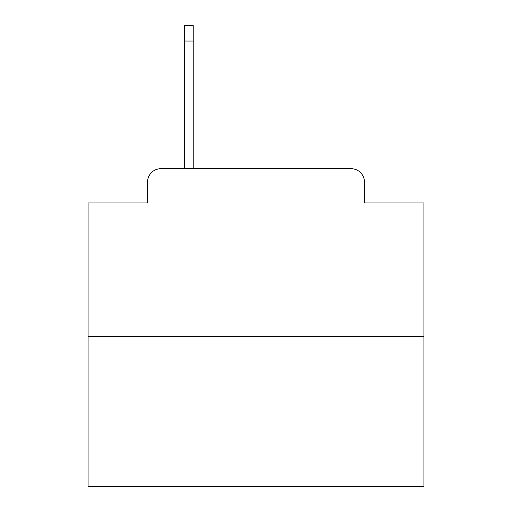 <?xml version="1.0" encoding="UTF-8"?>
<svg xmlns="http://www.w3.org/2000/svg" width="512" height="512" viewBox="0 0 512 512"><rect width="100%" height="100%" fill="white"/><g stroke="black" fill="none" stroke-linecap="round" stroke-linejoin="round"><path stroke-width="0.77" d="M147.52 182.112L147.52 202.931L147.52 182.112A13.434 13.434 0 0 1 160.954 168.678L184.461 168.678L184.461 25.6L193.197 25.6L193.197 168.678L203.603 168.678M423.93 336.608L88.07 336.608L88.07 486.4L423.93 486.4L423.93 202.931L364.48 202.931L364.48 182.112A13.434 13.434 0 0 0 351.046 168.678L160.954 168.678M88.07 336.608L88.07 202.931L147.52 202.931M308.397 168.678L351.046 168.678M364.48 202.931L364.48 182.112M184.461 41.05L193.197 41.05"/></g></svg>
